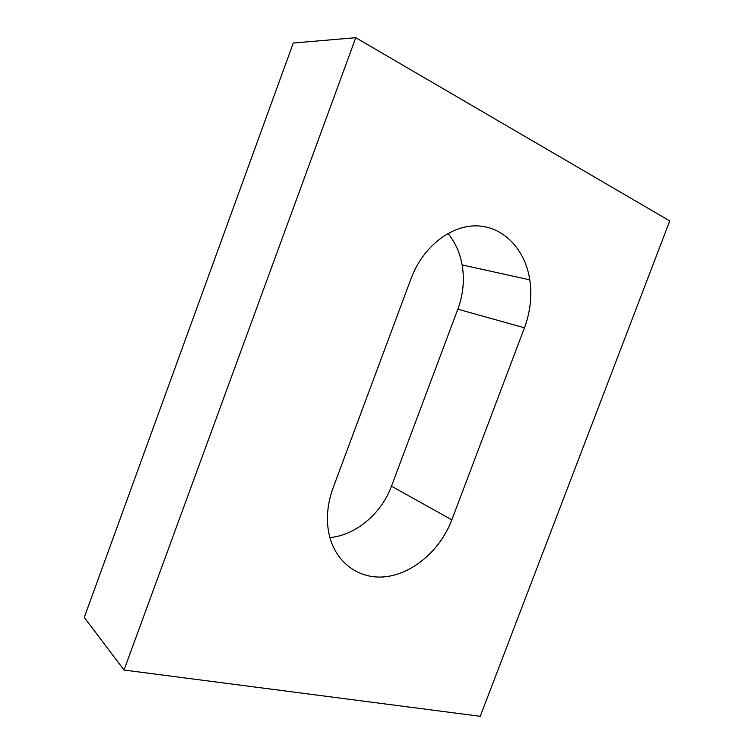 <?xml version="1.0" encoding="UTF-8"?>
<svg xmlns="http://www.w3.org/2000/svg" width="754" height="754" viewBox="0 0 754 754"><rect width="100%" height="100%" fill="white"/><g stroke="black" fill="none" stroke-linecap="round" stroke-linejoin="round"><path stroke-width="1.13" d="M355.765 37.7L293.306 43.016L84.25 617.441L124.024 670.042L480.241 716.3L669.75 220.922L355.765 37.7L124.024 670.042M447.933 233.42C455.199 242.251 459.931 252.75 462.136 264.927C464.643 279.847 463.21 294.607 457.848 309.197L391.477 486.198C381.505 513.455 355.973 535.227 329.884 537.574M451.834 519.845L524.454 327.792C530.326 311.958 532.117 295.973 529.798 279.847C525.34 250.149 504.388 227.161 477.942 225.908C451.561 224.551 422.975 246.454 411.109 278.471L333.174 487.668C327.641 502.871 326.114 517.602 328.593 531.862C334.088 562.116 359.158 580.269 386.557 576.612C414.003 573.04 440.694 549.308 451.834 519.845L391.477 486.198M524.454 327.792L457.848 309.197M529.798 279.847L462.136 264.927"/></g></svg>
